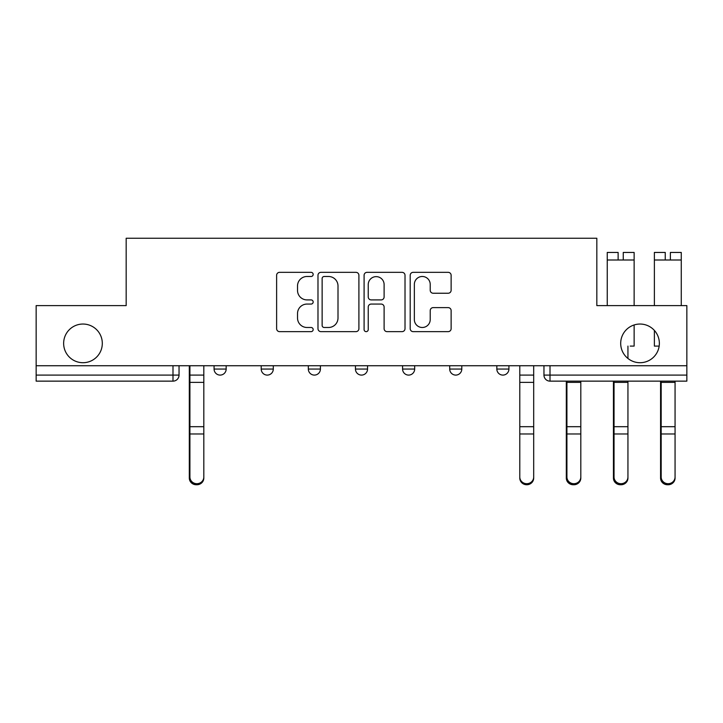 <?xml version="1.0" encoding="UTF-8"?>
<svg xmlns="http://www.w3.org/2000/svg" width="723" height="723" viewBox="0 0 723 723"><rect width="100%" height="100%" fill="white"/><g stroke="black" fill="none" stroke-linecap="round" stroke-linejoin="round"><path stroke-width="1.08" d="M313.167 274.415A2.079 2.079 0 0 0 311.089 272.336L279.584 272.336A2.964 2.964 0 0 0 276.62 275.3L276.62 328.676A2.964 2.964 0 0 0 279.584 331.64L311.089 331.64A2.079 2.079 0 0 0 313.167 329.561A2.079 2.079 0 0 0 311.089 327.492L307.013 327.492A9.489 9.489 0 0 1 297.524 318.003L297.524 313.556A9.489 9.489 0 0 1 307.013 304.067L311.089 304.067A2.079 2.079 0 0 0 313.167 301.988A2.079 2.079 0 0 0 311.089 299.909L307.013 299.909A9.489 9.489 0 0 1 297.524 290.42L297.524 285.974A9.489 9.489 0 0 1 307.013 276.484L311.089 276.484A2.079 2.079 0 0 0 313.167 274.415M620.696 343.371A19.331 19.331 0 0 0 640.027 362.711A19.331 19.331 0 0 0 659.358 343.371A19.331 19.331 0 0 0 640.027 324.04A19.331 19.331 0 0 0 620.696 343.371M63.642 343.371A19.331 19.331 0 0 0 82.973 362.711A19.331 19.331 0 0 0 102.305 343.371A19.331 19.331 0 0 0 82.973 324.04A19.331 19.331 0 0 0 63.642 343.371M496.837 365.73L496.837 369.055L508.92 369.055A6.046 6.046 0 0 1 502.874 375.092A6.046 6.046 0 0 1 496.837 369.055L496.837 365.73M449.706 365.73L449.706 369.055L461.789 369.055A6.046 6.046 0 0 1 455.752 375.092A6.046 6.046 0 0 1 449.706 369.055L449.706 365.73M355.454 369.055L355.454 365.73L355.454 369.055A6.046 6.046 0 0 0 361.5 375.092A6.046 6.046 0 0 1 355.454 369.055L367.546 369.055A6.046 6.046 0 0 1 361.5 375.092M261.211 369.055L261.211 365.73L261.211 369.055A6.046 6.046 0 0 0 267.248 375.092A6.046 6.046 0 0 1 261.211 369.055L273.294 369.055A6.046 6.046 0 0 1 267.248 375.092A6.046 6.046 0 0 0 273.294 369.055L273.294 365.73L273.294 369.055M448.161 293.24A2.964 2.964 0 0 0 451.125 290.275L451.125 275.3A2.964 2.964 0 0 0 448.161 272.336L413.167 272.336A2.964 2.964 0 0 0 410.203 275.3L410.203 328.676A2.964 2.964 0 0 0 413.167 331.64L448.161 331.64A2.964 2.964 0 0 0 451.125 328.676L451.125 310.592A2.964 2.964 0 0 0 448.161 307.618L433.185 307.618A2.964 2.964 0 0 0 430.221 310.592L430.221 319.557A7.935 7.935 0 0 1 422.286 327.492A7.935 7.935 0 0 1 414.351 319.557L414.351 284.419A7.935 7.935 0 0 1 422.286 276.484A7.935 7.935 0 0 1 430.221 284.419L430.221 290.275A2.964 2.964 0 0 0 433.185 293.24L448.161 293.24M36.15 365.73L36.15 305.612L126.173 305.612L126.173 238.247L596.827 238.247L596.827 305.612L686.85 305.612L686.85 365.73L36.15 365.73L36.15 375.092L179.042 375.092L179.042 365.73L179.042 375.092A6.046 6.046 0 0 1 172.996 381.138L36.15 381.138L36.15 375.092M358.906 275.3A2.964 2.964 0 0 0 355.942 272.336L320.949 272.336A2.964 2.964 0 0 0 317.984 275.3L317.984 328.676A2.964 2.964 0 0 0 320.949 331.64L355.942 331.64A2.964 2.964 0 0 0 358.906 328.676L358.906 275.3M367.058 272.336L402.051 272.336A2.964 2.964 0 0 1 405.016 275.3L405.016 328.676A2.964 2.964 0 0 1 402.051 331.64L387.076 331.64A2.964 2.964 0 0 1 384.112 328.676L384.112 307.031A2.964 2.964 0 0 0 381.148 304.067L371.215 304.067A2.964 2.964 0 0 0 368.242 307.031L368.242 329.561A2.079 2.079 0 0 1 366.172 331.64A2.079 2.079 0 0 1 364.094 329.561L364.094 275.3A2.964 2.964 0 0 1 367.058 272.336M543.958 365.73L543.958 375.092L686.85 375.092L686.85 381.138L550.004 381.138A6.046 6.046 0 0 1 543.958 375.092L543.958 365.73M686.85 365.73L686.85 375.092M508.92 369.055L508.92 365.73L508.92 369.055A6.046 6.046 0 0 1 502.874 375.092M461.789 369.055L461.789 365.73L461.789 369.055A6.046 6.046 0 0 1 455.752 375.092M414.668 365.73L414.668 369.055A6.046 6.046 0 0 1 408.622 375.092A6.046 6.046 0 0 1 402.584 369.055A6.046 6.046 0 0 0 408.622 375.092A6.046 6.046 0 0 0 414.668 369.055L414.668 365.73M402.584 365.73L402.584 369.055L414.668 369.055M367.546 365.73L367.546 369.055M320.416 365.73L320.416 369.055A6.046 6.046 0 0 1 314.378 375.092A6.046 6.046 0 0 1 308.332 369.055L320.416 369.055M308.332 365.73L308.332 369.055M226.163 365.73L226.163 369.055A6.046 6.046 0 0 1 220.126 375.092A6.046 6.046 0 0 1 214.08 369.055A6.046 6.046 0 0 0 220.126 375.092A6.046 6.046 0 0 0 226.163 369.055L226.163 365.73M214.08 365.73L214.08 369.055L226.163 369.055M324.211 276.484A2.079 2.079 0 0 0 322.133 278.563L322.133 325.413A2.079 2.079 0 0 0 324.211 327.492L328.513 327.492A9.489 9.489 0 0 0 338.002 318.003L338.002 285.974A9.489 9.489 0 0 0 328.513 276.484L324.211 276.484M384.112 284.564A7.935 7.935 0 0 0 376.177 276.638A7.935 7.935 0 0 0 368.242 284.564L368.242 296.945A2.964 2.964 0 0 0 371.215 299.909L381.148 299.909A2.964 2.964 0 0 0 384.112 296.945L384.112 284.564M189.309 365.73L189.309 478.057A6.95 6.697 180 0 0 196.557 484.744M203.814 477.008L203.814 478.057A6.95 6.697 180 0 1 196.864 484.753A6.95 6.697 180 0 1 189.914 478.057L189.914 477.008A6.95 6.697 0 0 0 196.864 483.705A6.95 6.697 0 0 0 203.814 477.008L203.814 433.972L189.914 433.972L189.914 477.008M189.914 365.73L189.914 433.972M203.814 365.73L203.814 433.972M566.317 381.138L566.317 478.057A6.95 6.697 180 0 0 573.565 484.744M613.438 381.138L613.438 478.057A6.95 6.697 180 0 0 620.696 484.744M634.134 324.961L634.134 346.091L630.212 346.091M660.569 381.138L660.569 478.057A6.95 6.697 180 0 0 667.817 484.744M533.691 477.008L533.691 478.057A6.95 6.697 180 0 1 526.742 484.753A6.95 6.697 180 0 1 519.792 478.057L519.792 477.008A6.95 6.697 0 0 0 526.742 483.705A6.95 6.697 0 0 0 533.691 477.008L533.691 433.972L519.792 433.972L519.792 477.008M519.792 365.73L519.792 433.972M533.691 365.73L533.691 433.972M580.813 477.008L580.813 478.057A6.95 6.697 180 0 1 573.872 484.753A6.95 6.697 180 0 1 566.922 478.057L566.922 477.008A6.95 6.697 0 0 0 573.872 483.705A6.95 6.697 0 0 0 580.813 477.008L580.813 433.972L566.922 433.972L566.922 477.008M566.922 381.138L566.922 433.972M580.813 381.138L580.813 433.972M627.944 477.008L627.944 478.057A6.95 6.697 180 0 1 620.994 484.753A6.95 6.697 180 0 1 614.044 478.057L614.044 477.008A6.95 6.697 0 0 0 620.994 483.705A6.95 6.697 0 0 0 627.944 477.008L627.944 433.972L614.044 433.972L614.044 477.008M618.129 252.444L607.248 252.444L618.129 252.444L618.129 260L607.248 260L607.248 305.612M607.248 252.444L607.248 260M623.262 252.444L634.134 252.444L623.262 252.444L623.262 260L618.129 260M634.134 252.444L634.134 305.612M627.944 346.091L627.944 358.463M614.044 381.138L614.044 433.972M627.944 381.138L627.944 433.972M675.065 477.008L675.065 478.057A6.95 6.697 180 0 1 668.124 484.753A6.95 6.697 180 0 1 661.174 478.057L661.174 477.008A6.95 6.697 0 0 0 668.124 483.705A6.95 6.697 0 0 0 675.065 477.008L675.065 433.972L661.174 433.972L661.174 477.008M659.168 346.091L654.378 346.091L654.378 330.42M665.25 252.444L654.378 252.444L665.25 252.444L665.25 260L654.378 260L654.378 305.612M654.378 252.444L654.378 260M670.384 252.444L681.265 252.444L670.384 252.444L670.384 260L665.25 260M681.265 252.444L681.265 305.612M661.174 381.138L661.174 433.972M675.065 381.138L675.065 433.972M172.996 365.73L172.996 381.138M550.004 365.73L550.004 381.138M189.309 375.092L203.814 375.092M189.309 435.02L189.914 435.02M189.309 425.187L189.914 425.187M189.309 380.885L189.914 380.885M203.814 426.697L189.914 426.697M203.814 382.386L189.914 382.386M566.317 435.02L566.922 435.02M566.317 425.187L566.922 425.187M613.438 435.02L614.044 435.02M613.438 425.187L614.044 425.187M660.569 435.02L661.174 435.02M660.569 425.187L661.174 425.187M533.691 375.092L519.792 375.092M533.691 426.697L519.792 426.697M533.691 382.386L519.792 382.386M580.813 426.697L566.922 426.697M580.813 382.386L566.922 382.386M634.134 260L623.262 260M627.944 426.697L614.044 426.697M627.944 382.386L614.044 382.386M681.265 260L670.384 260M675.065 426.697L661.174 426.697M675.065 382.386L661.174 382.386"/></g></svg>
